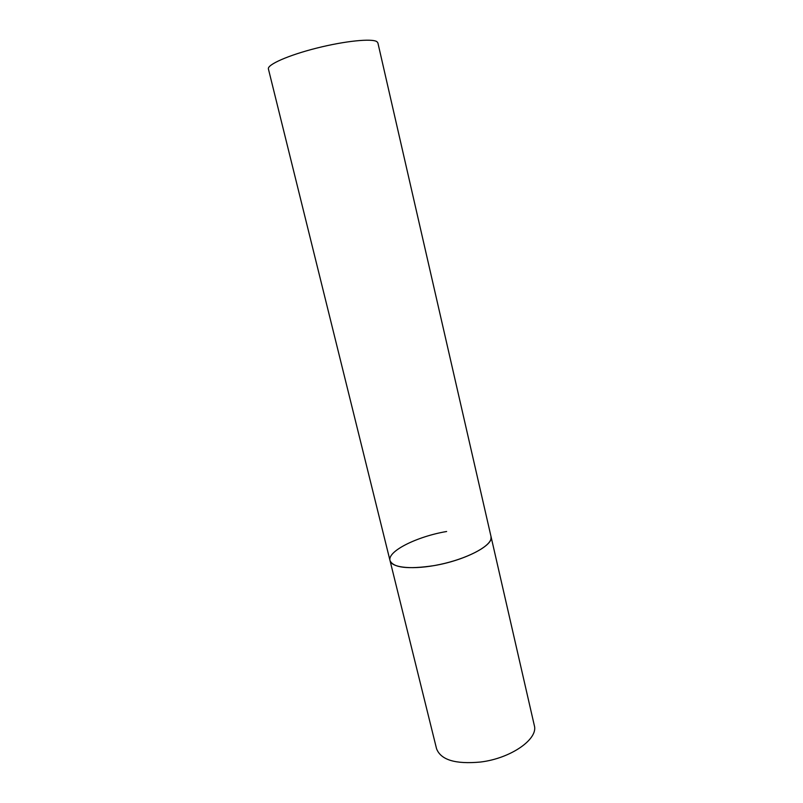 <?xml version="1.0" encoding="UTF-8"?>
<svg xmlns="http://www.w3.org/2000/svg" width="803" height="803" viewBox="0 0 803 803"><rect width="100%" height="100%" fill="white"/><g stroke="black" fill="none" stroke-linecap="round" stroke-linejoin="round"><path stroke-width="1.2" d="M390.017 560.594L268.413 68.978C266.998 64.712 288.407 55.206 316.673 48.11C344.909 40.963 372.18 38.233 376.948 41.696L377.892 42.9L534.306 725.44C538.572 738.88 511.099 758.363 480.565 762.027C455.492 764.376 440.817 759.949 436.551 748.727L390.017 560.594C391.533 568.002 413.886 570.06 440.054 564.439C466.232 558.898 489.147 547.134 490.954 538.954L491.014 536.534C494.226 545.147 464.716 560.604 433.419 565.713C407.794 569.457 393.329 567.751 390.017 560.594C387.156 551.3 416.958 536.514 446.639 531.496"/></g></svg>
